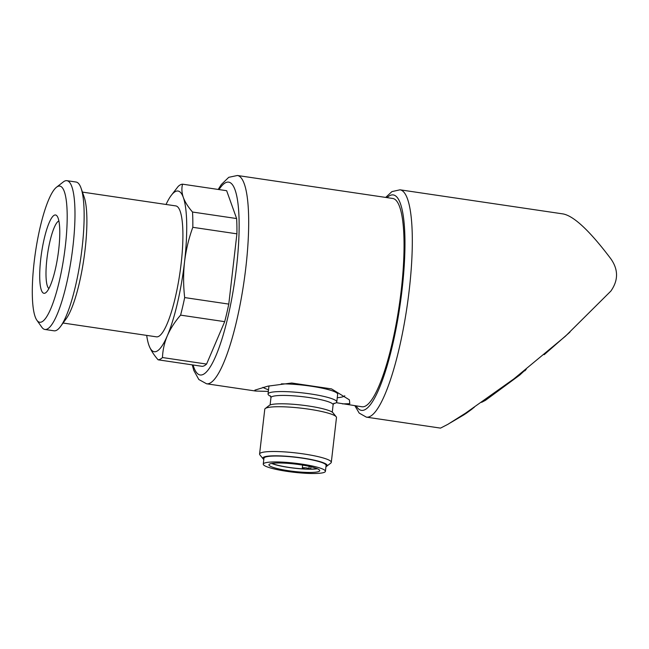 <?xml version="1.0" encoding="UTF-8"?>
<svg xmlns="http://www.w3.org/2000/svg" width="649" height="649" viewBox="0 0 649 649"><rect width="100%" height="100%" fill="white"/><g stroke="black" fill="none" stroke-linecap="round" stroke-linejoin="round"><path stroke-width="0.97" d="M336.239 402.688L361.964 406.769A105.284 22.058 -81.6 0 0 399.184 305.841A105.284 22.058 -81.6 0 0 392.775 198.472L237.396 175.49L228.74 177.323L221.309 184.551L218.186 189.443M342.51 403.889L349.811 403.686L349.373 399.833L331.542 388.905L291.717 383.015L267.802 386.171L254.846 390.154L255.714 391.047L268.345 391.412M146.69 335.395A81.214 17.012 -81.6 0 0 148.848 345.057A81.214 17.012 -81.6 0 0 148.921 345.268A81.214 17.012 -81.6 0 0 167.345 335.72A81.214 17.012 -81.6 0 0 184.551 261.823C186.02 249.889 188.77 238.386 192.81 227.312L236.909 233.835A88.735 18.594 -81.6 0 0 236.625 218.551L226.647 190.701L182.547 184.17A88.735 18.594 -81.6 0 0 178.167 186.441L170.914 195.844A81.214 17.012 -81.6 0 0 166.055 204.467M180.592 315.13L224.692 321.661L206.585 364.065A88.735 18.594 -81.6 0 1 202.212 366.336L158.113 359.814A88.735 18.594 -81.6 0 0 162.485 357.542C162.745 350.136 164.367 342.859 167.345 335.72C170.46 328.605 174.881 321.742 180.592 315.13A88.735 18.594 -81.6 0 0 184.681 297.575C183.294 285.698 183.253 273.781 184.551 261.823A81.214 17.012 -81.6 0 0 183.334 197.483A81.214 17.012 -81.6 0 0 170.914 195.844M206.585 364.065L162.485 357.542M224.692 321.661A88.735 18.594 -81.6 0 0 228.781 304.097L184.681 297.575M192.81 227.312A88.735 18.594 -81.6 0 0 192.526 212.028C188.145 207.023 185.087 202.172 183.334 197.483C181.736 192.81 181.477 188.372 182.547 184.17M236.625 218.551L192.526 212.028M148.848 345.057L148.921 345.268C150.673 349.957 153.74 354.808 158.113 359.814M474.2 407.402L471.961 408.911M400.003 189.808A114.905 24.07 -81.6 0 1 406.996 307.001A114.905 24.07 -81.6 0 1 366.369 417.145L440.517 428.113L447.932 424.292L465.43 413.251L513.919 378.862L565.368 336.279L610.863 291.085C618.489 280.238 618.424 269.4 610.668 258.57C589.909 231.06 574.105 216.19 563.275 213.959L400.003 189.808L391.939 191.609L385.693 197.426M236.909 233.835L228.781 304.097M63.067 323.024L156.441 336.839A66.174 13.864 -81.6 0 0 179.846 273.399A66.174 13.864 -81.6 0 0 175.814 205.911L82.431 192.096M36.855 320.2L41.828 327.242A75.203 15.754 -81.6 0 0 44.911 329.465L54.07 330.812A75.203 15.754 -81.6 0 0 60.641 326.358L66.206 318.708A66.174 13.864 -81.6 0 0 83.826 259.194A66.174 13.864 -81.6 0 0 84.192 197.134L81.076 188.202A75.203 15.754 -81.6 0 0 76.079 182.036L66.92 180.682A75.203 15.754 -81.6 0 0 63.326 181.915L56.528 187.204A68.818 14.416 -81.6 0 0 34.137 262.245A68.818 14.416 -81.6 0 0 36.855 320.2A68.818 14.416 -81.6 0 0 64.008 256.266A68.818 14.416 -81.6 0 0 56.528 187.204M60.641 326.358A75.203 15.754 -81.6 0 0 80.654 258.732A75.203 15.754 -81.6 0 0 81.076 188.202M44.911 329.465A75.203 15.754 -81.6 0 0 71.504 257.377A75.203 15.754 -81.6 0 0 66.92 180.682M40.765 258.805A39.573 8.291 -81.6 0 0 45.844 292.658A39.573 8.291 -81.6 0 0 57.948 255.373A39.573 8.291 -81.6 0 0 57.161 216.174A39.573 8.291 -81.6 0 0 40.765 258.805M58.881 220.952A34.429 7.212 -81.6 0 0 46.915 258.943A34.429 7.212 -81.6 0 0 48.878 288.586M544.178 354.695L569.911 332.142M485.776 399.427A109.494 22.942 98.4 0 1 485.428 400.352L519.817 375.008L524.368 370.774M524.871 370.847L526.25 369.232M485.428 400.352L481.607 402.331M449.903 423.099L463.792 414.906L466.582 413.064L465.868 412.959M466.582 413.064L472.221 408.943M463.792 414.906L463.053 414.8M337.261 397.74A42.112 6.157 -173.4 0 0 344.781 395.776M262.926 387.331A42.112 6.157 -173.4 0 0 268.532 389.789M333.562 403.637A34.592 5.054 -173.4 0 0 335.874 402.915A34.592 5.054 -173.4 0 0 336.774 401.942L337.667 394.251A34.592 5.054 -173.4 0 0 318.164 387.372A34.592 5.054 -173.4 0 0 281.341 383.875M269.108 385.887A34.592 5.054 -173.4 0 0 268.937 386.301L268.045 393.992A34.592 5.054 -173.4 0 0 270.787 396.377M336.774 401.942A34.592 5.054 -173.4 0 0 302.994 392.945A34.592 5.054 -173.4 0 0 268.045 393.992M325.96 466.639A32.409 4.738 -173.4 0 0 326.366 466.453A32.409 4.738 -173.4 0 0 326.78 466.193L330.82 463.061A36.093 5.273 -173.4 0 0 331.298 462.331L336.482 417.567A36.093 5.273 -173.4 0 0 336.174 416.747L332.961 412.78A32.409 4.738 -173.4 0 0 301.59 405.081A32.409 4.738 -173.4 0 0 269.286 405.406L265.246 408.537A36.093 5.273 -173.4 0 0 264.768 409.268L259.584 454.04A36.093 5.273 -173.4 0 0 259.892 454.86L263.105 458.827A32.409 4.738 -173.4 0 0 263.802 459.443M336.174 416.747A36.093 5.273 -173.4 0 0 301.233 408.172A36.093 5.273 -173.4 0 0 265.246 408.537M331.298 462.331A36.093 5.273 -173.4 0 0 296.049 452.945A36.093 5.273 -173.4 0 0 259.584 454.04M326.78 466.193A32.409 4.738 -173.4 0 0 295.571 457.107A32.409 4.738 -173.4 0 0 263.105 458.827M325.417 471.32L326.098 465.406A31.282 4.575 -173.4 0 0 295.546 457.269A31.282 4.575 -173.4 0 0 263.948 458.218L263.267 464.132A31.282 4.575 -173.4 0 0 290.509 471.855A31.282 4.575 -173.4 0 0 324.597 472.204A31.282 4.575 -173.4 0 0 325.417 471.32A31.282 4.575 -173.4 0 0 294.865 463.183A31.282 4.575 -173.4 0 0 263.267 464.132M269.611 464.067A25.571 3.74 6.6 0 1 297.469 464.343A25.571 3.74 6.6 0 1 319.738 470.663A25.571 3.74 6.6 0 1 293.908 471.434A25.571 3.74 6.6 0 1 268.937 464.789A25.571 3.74 6.6 0 1 269.611 464.067M271.696 463.459A25.571 3.74 -173.4 0 0 288.919 467.483A25.571 3.74 -173.4 0 0 317.361 468.74M309.192 466.355L308.948 468.473L310.701 469.089A24.97 3.651 -173.4 0 0 317.028 468.602M308.948 468.473A3.61 0.527 -173.4 0 0 304.949 467.791A3.61 0.527 -173.4 0 0 302.312 467.994A3.61 0.527 -173.4 0 0 302.848 468.343L304.6 468.959A24.97 3.651 -173.4 0 1 272.045 463.402M310.968 466.761L310.701 469.089M255.714 391.047L206.585 383.786A105.284 22.058 -81.6 0 0 243.813 282.867A105.284 22.058 -81.6 0 0 237.396 175.49M356.196 405.909A108.894 22.812 -81.6 0 0 399.93 305.955A108.894 22.812 -81.6 0 0 387.007 197.62M193.069 364.981A97.464 20.419 -81.6 0 0 234.63 281.504A97.464 20.419 -81.6 0 0 219.013 189.565M519.817 375.008L519.078 374.903M333.984 403.224L333.107 404.814A31.282 4.575 -173.4 0 0 302.564 396.677A31.282 4.575 -173.4 0 0 270.957 397.618L270.471 395.874M366.369 417.145L359.181 413.089L354.881 405.714M206.585 383.786L198.837 379.519L193.808 370.449L192.242 364.86M270.957 397.618L270.106 404.968M333.107 404.814L332.264 412.156M302.645 465.114L302.312 467.994"/></g></svg>
